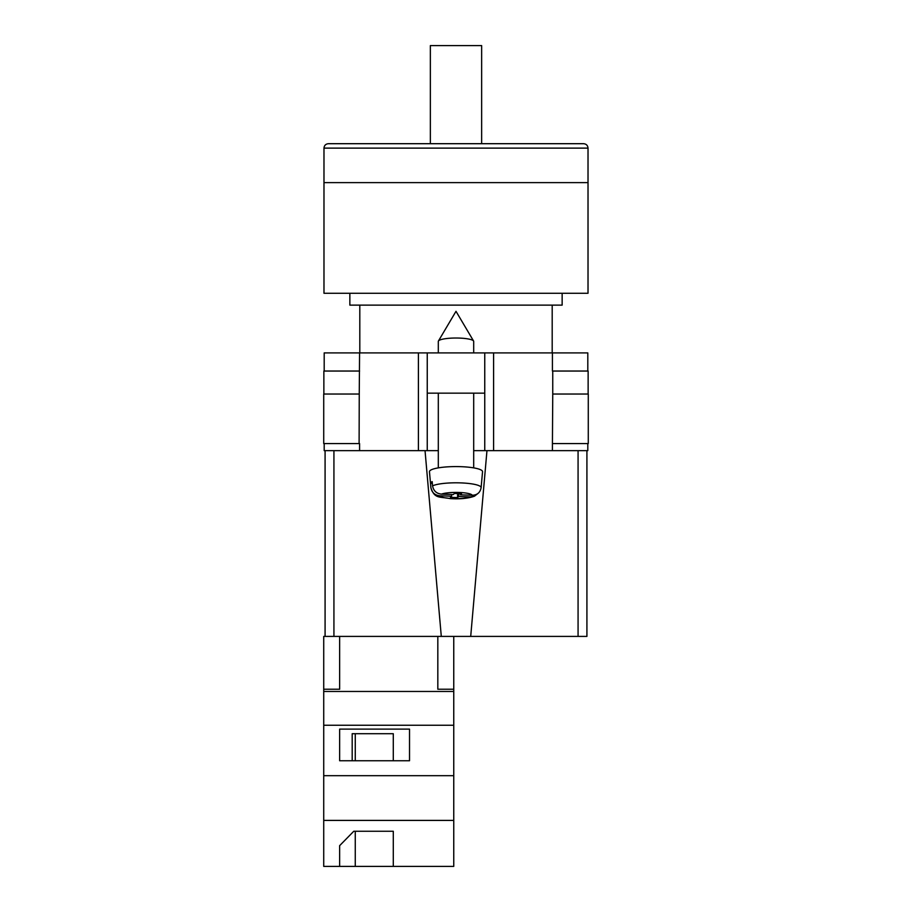 <?xml version="1.0" encoding="UTF-8"?>
<svg xmlns="http://www.w3.org/2000/svg" width="912" height="912" viewBox="0 0 912 912"><rect width="100%" height="100%" fill="white"/><g stroke="black" fill="none" stroke-linecap="round" stroke-linejoin="round"><path stroke-width="1.37" d="M587.807 443.574L587.807 450.653L473.693 450.653L484.751 450.653L484.751 393.152L427.249 393.152L427.249 450.653L438.307 450.653L418.403 450.653L418.403 352.898L324.193 352.898L324.193 371.036M324.193 443.574L324.193 450.653L418.403 450.653M484.751 393.152L484.751 352.898L427.249 352.898L427.249 393.152M418.403 352.898L427.249 352.898M484.751 352.898L587.807 352.898L587.807 371.036M588.274 443.574L552.421 443.574L552.752 394.041L588.274 394.041L588.274 443.574M359.579 443.574L359.579 450.653M359.111 443.574L323.726 443.574L323.726 394.041L359.248 394.041L359.111 443.574M552.421 371.036L552.421 352.898M359.248 394.041L359.579 352.898M323.863 394.041L323.863 371.036L359.579 371.036M588.137 394.041L588.137 371.036L552.752 371.036L552.752 394.041M438.307 352.898L438.307 341.396A17.693 3.374 0 0 1 438.421 341.02A17.693 3.374 0 0 1 438.638 340.746A17.693 3.374 0 0 1 456 338.021A17.693 3.374 0 0 1 473.579 341.02A17.693 3.374 0 0 1 473.693 341.396L473.693 352.898M458.713 493.62L458.713 496.481L470.558 496.926L474.457 496.196C468.073 498.442 460.001 499.252 450.254 498.613C439.595 496.47 434.579 499.126 430.886 487.681A25.114 4.788 0 0 1 430.886 487.521L430.51 483.28A25.49 4.868 0 0 1 430.977 482.437A25.49 4.868 0 0 1 432.197 481.627L432.573 485.868A25.114 4.788 0 0 1 460.788 482.893A25.114 4.788 0 0 1 481.114 487.669C480.214 492.56 477.25 495.091 472.245 495.262L460.4 494.828L461.518 493.723L454.415 493.46L453.287 494.566L441.442 494.122C436.438 493.574 433.474 490.827 432.573 485.868M481.114 487.669L482.539 471.732A26.539 5.062 180 0 0 458.77 466.613A26.539 5.062 180 0 0 429.951 470.683A26.539 5.062 180 0 0 429.461 471.732L430.886 487.681M458.713 496.481L457.585 497.587L450.482 497.325L451.6 496.219L439.755 495.775A16.302 3.112 180 0 0 452.888 498.579A16.302 3.112 180 0 0 470.558 496.926M474.457 496.196L477.774 493.609M430.886 487.521C431.786 492.48 434.75 495.227 439.755 495.775M457.585 493.586L457.585 497.587M451.6 494.498L451.6 496.219M430.51 483.28L432.356 483.349M460.4 493.688L460.4 494.828M453.754 866.4L323.726 866.4L323.726 820.401L453.754 820.401L453.754 866.4M339.64 845.652L339.64 866.4L339.64 845.652L353.776 831.265L393.289 831.265L393.289 866.4L393.289 831.265M333.929 450.653L333.929 636.405L323.726 636.405L323.726 820.401M437.828 636.405L437.828 689.221L453.754 689.221L453.754 725.245L323.726 725.245M453.754 725.245L453.754 775.679L323.726 775.679M409.522 729.11L339.64 729.11L339.64 760.756L409.522 760.756L409.522 729.11L409.522 760.756M323.726 689.221L339.64 689.221L339.64 636.405M453.754 691.467L323.726 691.467M453.754 775.679L453.754 820.401M453.754 689.221L453.754 636.405M393.289 760.756L393.289 733.715L352.192 733.715L352.192 760.756M339.64 760.756L339.64 729.11M352.192 733.715L355.258 733.715L355.258 760.756M355.258 831.265L355.258 866.4M588.023 148.12L588.023 182.617L323.977 182.617L588.023 182.617L588.023 293.276L323.977 293.276L323.977 148.12C324.239 145.441 325.709 143.959 328.4 143.697L583.6 143.697C586.291 143.959 587.761 145.441 588.023 148.12L323.977 148.12M349.855 293.276L349.855 305.132L562.145 305.132L562.145 293.276M430.35 143.697L430.35 45.6L481.65 45.6L481.65 143.697M586.918 565.645L586.918 450.653L586.918 636.405L578.071 636.405L578.071 450.653M486.962 450.653L470.706 636.405L578.071 636.405M470.706 636.405L441.294 636.405L425.038 450.653M333.929 636.405L441.294 636.405M325.082 636.405L325.082 450.653M493.597 450.653L493.597 352.898M552.421 450.653L552.421 443.574M472.245 495.262A16.302 3.112 180 0 0 459.112 492.469A16.302 3.112 180 0 0 441.442 494.122M473.579 341.02L456 311.311L438.421 341.02M438.307 393.152L438.307 467.867M473.693 393.152L473.693 467.867M552.193 305.132L552.193 352.898M359.807 305.132L359.807 352.898"/></g></svg>
